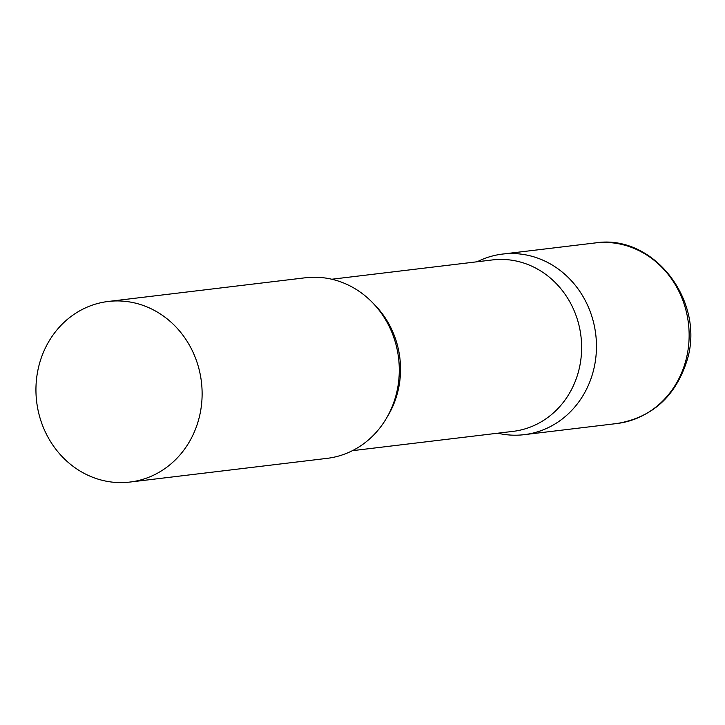 <?xml version="1.0" encoding="UTF-8"?>
<svg xmlns="http://www.w3.org/2000/svg" width="725" height="725" viewBox="0 0 725 725"><rect width="100%" height="100%" fill="white"/><g stroke="black" fill="none" stroke-linecap="round" stroke-linejoin="round"><path stroke-width="1.09" d="M477.186 261.761A90.942 82.976 83.1 0 1 502.525 254.076A90.942 82.976 83.1 0 1 592.669 373.411A90.942 82.976 83.1 0 1 524.229 434.665A90.942 82.976 83.1 0 1 497.785 433.206A90.942 82.976 -96.9 0 0 593.965 368.418A90.942 82.976 -96.9 0 0 538.222 258.299A90.942 82.976 -96.9 0 0 477.186 261.761M352.395 450.678L513.055 431.366A86.338 78.771 -96.9 0 0 581.341 354.951A86.338 78.771 -96.9 0 0 526.341 263.936A86.338 78.771 -96.9 0 0 492.447 259.931L331.796 279.234M129.884 482.062L327.057 458.363A90.942 82.976 -96.9 0 0 398.986 377.87A90.942 82.976 -96.9 0 0 341.049 281.998A90.942 82.976 -96.9 0 0 305.352 277.775L108.179 301.473A90.942 82.976 -96.9 0 0 36.25 381.966A90.942 82.976 -96.9 0 0 94.187 477.838A90.942 82.976 -96.9 0 0 129.884 482.062A90.942 82.976 -96.9 0 0 201.813 401.568A90.942 82.976 -96.9 0 0 143.876 305.696A90.942 82.976 -96.9 0 0 108.179 301.473M595.198 242.938A90.942 82.976 83.1 0 1 685.342 362.273A90.942 82.976 83.1 0 1 616.903 423.527C651.748 417.627 674.993 397.001 686.629 361.666C706.358 302.524 654.131 233.377 595.198 242.938L502.525 254.076M387.195 416.947A86.338 78.771 -96.9 0 0 373.593 303.757M524.229 434.665L616.903 423.527"/></g></svg>
